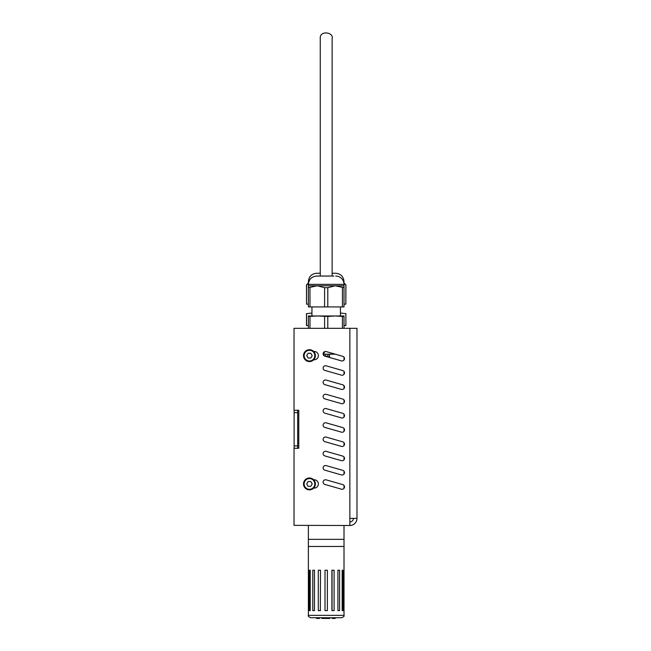 <?xml version="1.0" encoding="UTF-8"?>
<svg xmlns="http://www.w3.org/2000/svg" width="651" height="651" viewBox="0 0 651 651"><rect width="100%" height="100%" fill="white"/><g stroke="black" fill="none" stroke-linecap="round" stroke-linejoin="round"><path stroke-width="0.98" d="M340.449 306.93L340.449 315.963L335.102 315.963L342.418 316.467L342.418 328.316M311.943 306.93L311.943 315.963L344.013 315.963L344.013 328.316M308.379 285.789L308.379 287.685L317.281 285.789L308.379 285.789L308.379 284.365C308.867 279.312 311.642 276.537 316.687 276.048L333.808 276.048M335.696 276.048A8.317 8.317 0 0 1 344.013 284.365L344.013 306.93L309.974 306.93L309.974 287.685M344.013 287.685L335.102 285.789L327.787 287.685L324.597 287.685L317.281 285.789L344.013 285.789M317.281 315.963L308.379 315.963L308.379 316.467L317.281 315.963L327.787 316.467L327.787 328.316M327.787 316.467L335.102 315.963M342.418 316.467L344.013 316.467M309.974 316.467L309.974 328.316M308.379 316.467L308.379 328.316M324.597 316.467L324.597 328.316M308.379 287.685L308.379 306.93L309.974 306.93M324.597 287.685L324.597 306.93M342.418 287.685L342.418 306.93M327.787 287.685L327.787 306.93M297.686 410.276L297.686 412.653L294.122 412.653L294.122 410.276L298.776 410.276L298.776 448.295L294.122 448.295L294.122 445.919L297.686 445.919L297.686 448.295M297.686 412.653L297.686 445.919L294.122 445.919L294.122 412.653M326.086 354.201A1.188 1.188 0 0 0 325.598 355.161A1.188 1.188 0 0 0 327.323 356.219A1.188 1.188 0 0 0 327.486 354.201M329.52 357.472L329.52 355.161A2.759 2.759 0 0 1 328.259 357.114M324.255 355.877A2.759 2.759 0 0 1 324.06 355.161L324.06 354.201M329.52 355.161L329.52 354.201M335.363 354.201L323.148 354.201A2.376 2.376 0 0 0 324.06 355.739L324.06 355.161M356.976 425.721L356.976 518.375A7.128 7.128 0 0 1 349.856 525.503L294.024 525.357L349.856 525.503M356.976 422.157L356.976 424.533M341.474 460.672L324.849 455.92A2.376 2.376 0 0 1 323.213 452.982A2.376 2.376 0 0 1 326.151 451.355L342.784 456.107A2.376 2.376 0 0 1 344.412 459.045A2.376 2.376 0 0 1 341.474 460.672A2.376 2.376 0 0 0 344.412 459.045A2.376 2.376 0 0 0 342.784 456.107M324.849 455.92A2.376 2.376 0 0 1 323.213 452.982A2.376 2.376 0 0 1 326.151 451.355M341.474 403.653L324.849 398.9A2.376 2.376 0 0 1 323.213 395.963A2.376 2.376 0 0 1 326.151 394.335L342.784 399.087A2.376 2.376 0 0 1 344.412 402.025A2.376 2.376 0 0 1 341.474 403.653A2.376 2.376 0 0 0 344.412 402.025A2.376 2.376 0 0 0 342.784 399.087M324.849 398.9A2.376 2.376 0 0 1 323.213 395.963A2.376 2.376 0 0 1 326.151 394.335M326.151 351.573L342.784 356.325A2.376 2.376 0 0 1 344.412 359.254A2.376 2.376 0 0 1 341.474 360.89L324.849 356.138A2.376 2.376 0 0 1 323.213 353.2A2.376 2.376 0 0 1 326.151 351.573M342.784 356.325A2.376 2.376 0 0 1 344.412 359.254A2.376 2.376 0 0 1 341.474 360.89M341.474 417.909L324.849 413.157A2.376 2.376 0 0 1 323.213 410.22A2.376 2.376 0 0 1 326.151 408.592L342.784 413.336A2.376 2.376 0 0 1 344.412 416.274A2.376 2.376 0 0 1 341.474 417.909A2.376 2.376 0 0 0 344.412 416.274A2.376 2.376 0 0 0 342.784 413.336M324.849 413.157A2.376 2.376 0 0 1 323.213 410.22A2.376 2.376 0 0 1 326.151 408.592M341.474 474.929L324.849 470.177A2.376 2.376 0 0 1 323.213 467.239A2.376 2.376 0 0 1 326.151 465.603L342.784 470.356A2.376 2.376 0 0 1 344.412 473.293A2.376 2.376 0 0 1 341.474 474.929A2.376 2.376 0 0 0 344.412 473.293A2.376 2.376 0 0 0 342.784 470.356M324.849 470.177A2.376 2.376 0 0 1 323.213 467.239A2.376 2.376 0 0 1 326.151 465.603M341.474 446.415L324.849 441.663A2.376 2.376 0 0 1 323.213 438.733A2.376 2.376 0 0 1 326.151 437.098L342.784 441.85A2.376 2.376 0 0 1 344.412 444.788A2.376 2.376 0 0 1 341.474 446.415A2.376 2.376 0 0 0 344.412 444.788A2.376 2.376 0 0 0 342.784 441.85M324.849 441.663A2.376 2.376 0 0 1 323.213 438.733A2.376 2.376 0 0 1 326.151 437.098M341.474 389.396L324.849 384.651A2.376 2.376 0 0 1 323.213 381.714A2.376 2.376 0 0 1 326.151 380.078L342.784 384.831A2.376 2.376 0 0 1 344.412 387.768A2.376 2.376 0 0 1 341.474 389.396A2.376 2.376 0 0 0 344.412 387.768A2.376 2.376 0 0 0 342.784 384.831M324.849 384.651A2.376 2.376 0 0 1 323.213 381.714A2.376 2.376 0 0 1 326.151 380.078M341.474 375.147L324.849 370.395A2.376 2.376 0 0 1 323.213 367.457A2.376 2.376 0 0 1 326.151 365.821L342.784 370.574A2.376 2.376 0 0 1 344.412 373.511A2.376 2.376 0 0 1 341.474 375.147A2.376 2.376 0 0 0 344.412 373.511A2.376 2.376 0 0 0 342.784 370.574M324.849 370.395A2.376 2.376 0 0 1 323.213 367.457A2.376 2.376 0 0 1 326.151 365.821M341.474 432.166L324.849 427.414A2.376 2.376 0 0 1 323.213 424.476A2.376 2.376 0 0 1 326.151 422.841L342.784 427.593A2.376 2.376 0 0 1 344.412 430.531A2.376 2.376 0 0 1 341.474 432.166A2.376 2.376 0 0 0 344.412 430.531A2.376 2.376 0 0 0 342.784 427.593M324.849 427.414A2.376 2.376 0 0 1 323.213 424.476A2.376 2.376 0 0 1 326.151 422.841M341.474 489.186L324.849 484.434A2.376 2.376 0 0 1 323.213 481.496A2.376 2.376 0 0 1 326.151 479.86L342.784 484.613A2.376 2.376 0 0 1 344.412 487.55A2.376 2.376 0 0 1 341.474 489.186A2.376 2.376 0 0 0 344.412 487.55A2.376 2.376 0 0 0 342.784 484.613M324.849 484.434A2.376 2.376 0 0 1 323.213 481.496A2.376 2.376 0 0 1 326.151 479.86M313.701 479.771L314.327 479.771A4.158 4.158 0 0 1 318.372 483.929A4.158 4.158 0 0 1 314.327 488.087L313.709 488.087M313.709 351.475L314.213 351.475A4.158 4.158 0 0 1 318.372 355.633A4.158 4.158 0 0 1 314.213 359.791L313.709 359.791M298.776 448.295L294.024 448.295L294.024 525.357M356.976 420.969L356.976 328.316L294.024 328.316L294.024 410.276L298.776 410.276M349.856 525.357L349.856 518.375L356.976 518.375L356.976 328.316M353.412 518.375A3.564 3.564 0 0 1 349.856 521.939M331.953 353.224L331.66 353.224A1.188 1.188 0 0 1 330.854 352.915M324.532 351.686L324.532 352.036A1.188 1.188 0 0 1 323.344 353.224L323.205 353.224M306.719 355.633L308.094 353.257L310.836 353.257L312.203 355.633L310.836 358.009L308.094 358.009L306.719 355.633M303.521 355.633A5.94 5.94 0 0 0 312.431 360.776A5.94 5.94 0 0 0 312.431 350.49A5.94 5.94 0 0 0 303.521 355.633M306.719 483.929L308.094 481.553L310.836 481.553L312.203 483.929L310.836 486.305L308.094 486.305L306.719 483.929M303.521 483.929A5.94 5.94 0 0 0 312.431 489.072A5.94 5.94 0 0 0 312.431 478.786A5.94 5.94 0 0 0 303.521 483.929M308.493 282.99L308.379 281.566C308.867 276.512 311.642 273.737 316.687 273.249L320.251 273.249M332.132 273.249L335.696 273.249C340.75 273.737 343.516 276.512 344.013 281.566L343.525 281.566M343.899 282.99L344.013 281.566M343.98 283.6L345.909 284.886L344.013 282.99M345.852 313.668L345.909 325.516L345.852 313.668L341.629 313.164L345.909 313.668M344.013 325.516L345.852 325.516M306.475 313.668L310.763 313.164L306.475 313.668L306.475 325.516L308.379 325.516M306.54 313.668L306.54 325.516M340.449 313.204L341.629 313.164L340.449 313.164M311.943 313.164L310.763 313.164L311.943 313.204M345.852 284.886L345.852 304.131L344.013 304.131M306.54 284.886L306.54 304.131L306.475 284.886L308.411 283.6M308.379 304.131L306.54 304.131M345.852 304.131L345.909 284.886M344.013 525.503L344.013 546.466L308.379 546.466L308.379 615.358C307.793 615.96 308.582 616.749 310.755 617.734L341.637 617.734C343.769 616.798 344.558 616.009 344.013 615.358L308.379 615.358M308.379 525.503L308.379 539.337L344.013 539.337L308.379 539.337L308.379 546.466L344.013 546.466L344.013 615.358M320.495 610.614L318.298 610.614L318.298 570.219L320.495 570.219L320.341 610.614M332.051 570.219L332.051 610.614L331.904 570.219L331.904 610.614L334.101 610.614L334.101 570.219L331.904 570.219M327.388 610.614L325.012 610.614L325.012 570.219L327.388 570.219L327.38 610.614L327.388 570.219M308.411 570.219L308.411 610.614M310.226 570.219L310.226 610.614L309.315 610.614L309.315 570.219L310.226 570.219L309.315 570.219M342.166 570.219L343.077 570.219L342.166 570.219L342.166 610.614L343.077 610.614L342.166 610.614M343.077 570.219L343.077 610.614M337.926 570.219L339.61 570.219L337.926 570.219L337.926 610.614L339.61 610.614L337.926 610.614M339.61 570.219L339.61 610.614M314.466 570.219L314.466 610.614L312.789 610.614L312.789 570.219L314.466 570.219L312.789 570.219M310.226 610.614L309.315 610.614M314.466 610.614L312.789 610.614M332.205 617.734L332.205 618.45L335.175 618.45L335.175 617.734M329.691 617.734L329.691 618.45L321.757 618.45L321.757 617.734M325.394 617.734L325.394 618.45M327.087 617.734L327.087 618.45M316.508 617.734L316.508 618.45L319.478 618.45L319.478 617.734M308.379 284.365L344.013 284.365M349.856 518.375L349.856 328.316M304.115 355.633A5.346 5.346 0 0 1 312.138 351.003A5.346 5.346 0 0 1 312.138 360.263A5.346 5.346 0 0 1 304.115 355.633M304.115 483.929A5.346 5.346 0 0 1 312.138 479.299A5.346 5.346 0 0 1 312.138 488.559A5.346 5.346 0 0 1 304.115 483.929M308.379 281.566L308.859 281.566M327.461 617.734L327.461 618.45L327.469 617.734M308.379 282.99L306.475 284.886M332.132 276.048L332.132 38.466C334.02 32.298 319.543 29.987 320.251 38.466L320.251 276.048M329.87 617.734L329.87 618.45M344.013 357.155L344.013 360.052M344.013 371.412L344.013 374.309M344.013 385.669L344.013 388.566M344.013 399.917L344.013 402.823M344.013 414.174L344.013 417.071M344.013 428.431L344.013 431.328M344.013 442.68L344.013 445.585M344.013 456.937L344.013 459.842M344.013 471.194L344.013 474.091M344.013 485.451L344.013 488.348"/></g></svg>
